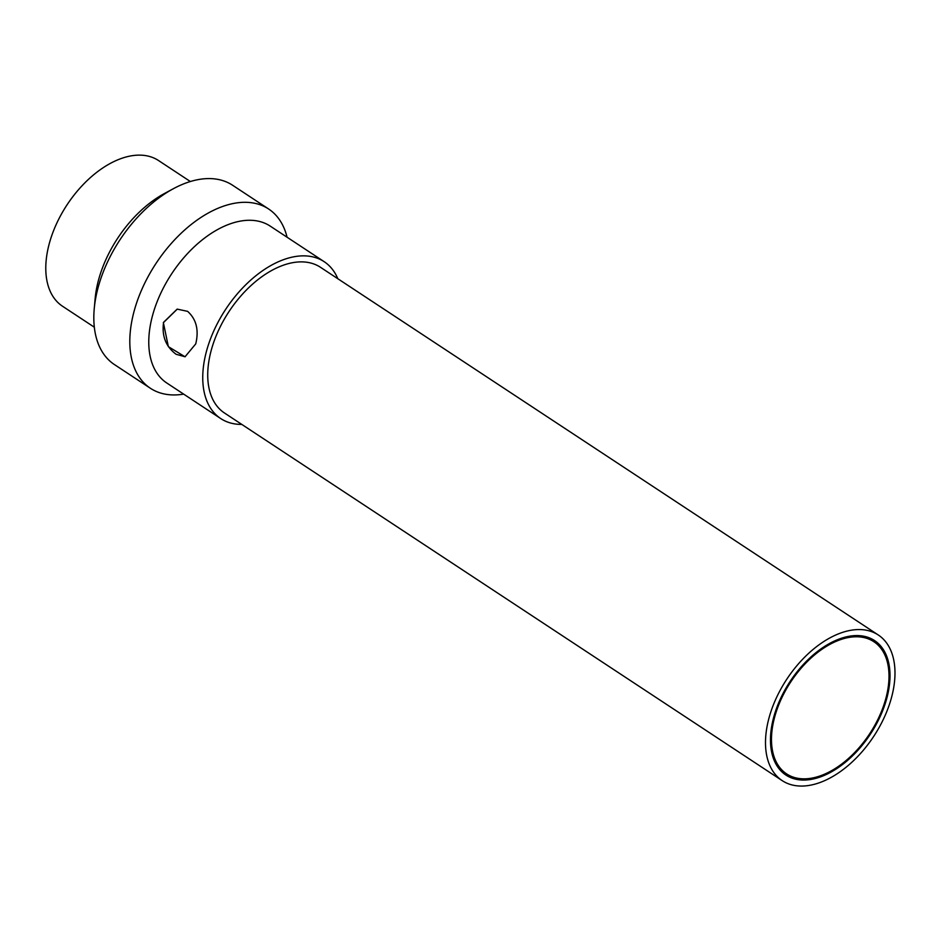 <?xml version="1.0" encoding="UTF-8"?>
<svg xmlns="http://www.w3.org/2000/svg" width="942" height="942" viewBox="0 0 942 942"><rect width="100%" height="100%" fill="white"/><g stroke="black" fill="none" stroke-linecap="round" stroke-linejoin="round"><path stroke-width="1.41" d="M337.837 278.738A93.953 56.025 123.4 0 0 324.178 261.688A93.953 56.025 123.4 0 0 206.545 351.001A93.953 56.025 123.4 0 0 220.758 418.578A93.953 56.025 123.4 0 0 241.811 424.418M782.225 780.647L224.443 412.973A87.241 52.022 -56.6 0 1 211.255 350.224A87.241 52.022 -56.6 0 1 320.48 267.293L878.25 634.967A87.241 52.022 123.4 0 0 769.025 717.898A87.241 52.022 123.4 0 0 782.225 780.647A87.241 52.022 123.4 0 0 873.67 736.444A87.241 52.022 123.4 0 0 878.25 634.967M195.748 343.877L185.032 356.782L168.347 346.644L163.355 322.529L177.178 309.117L187.611 311.355C196.348 319.232 199.056 330.077 195.748 343.877M324.178 261.688L270.201 226.104A93.953 56.025 123.4 0 0 152.569 315.417A93.953 56.025 123.4 0 0 166.781 382.994L220.758 418.578M190.355 181.523L158.55 160.552A87.241 52.022 123.4 0 0 49.314 243.472A87.241 52.022 123.4 0 0 62.513 306.232L94.33 327.204M287.075 237.243A107.376 64.021 123.4 0 0 268.588 208.971A107.376 64.021 123.4 0 0 134.153 311.037A107.376 64.021 123.4 0 0 150.39 388.269A107.376 64.021 123.4 0 0 183.655 394.121M173.375 188.706L164.391 193.546A93.953 56.025 123.4 0 0 95.142 298.602L94.235 308.764A107.376 64.021 -56.6 0 1 98.168 287.322A107.376 64.021 -56.6 0 1 173.375 188.706A107.376 64.021 -56.6 0 1 232.603 185.256L268.588 208.971M150.39 388.269L114.406 364.554A107.376 64.021 -56.6 0 1 94.235 308.764M185.127 356.771L176.13 354.298C165.898 346.668 161.706 336.07 163.567 322.494L177.284 309.106M774.677 716.968A79.187 47.218 123.4 0 0 786.652 773.924A79.187 47.218 123.4 0 0 869.654 733.794A79.187 47.218 123.4 0 0 873.823 641.69A79.187 47.218 123.4 0 0 774.677 716.968M773.735 717.121A80.529 48.018 123.4 0 0 785.911 775.054A80.529 48.018 123.4 0 0 870.326 734.242A80.529 48.018 123.4 0 0 874.565 640.572A80.529 48.018 123.4 0 0 773.735 717.121M779.364 769.119L786.652 773.924M866.534 636.886L873.823 641.69"/></g></svg>
